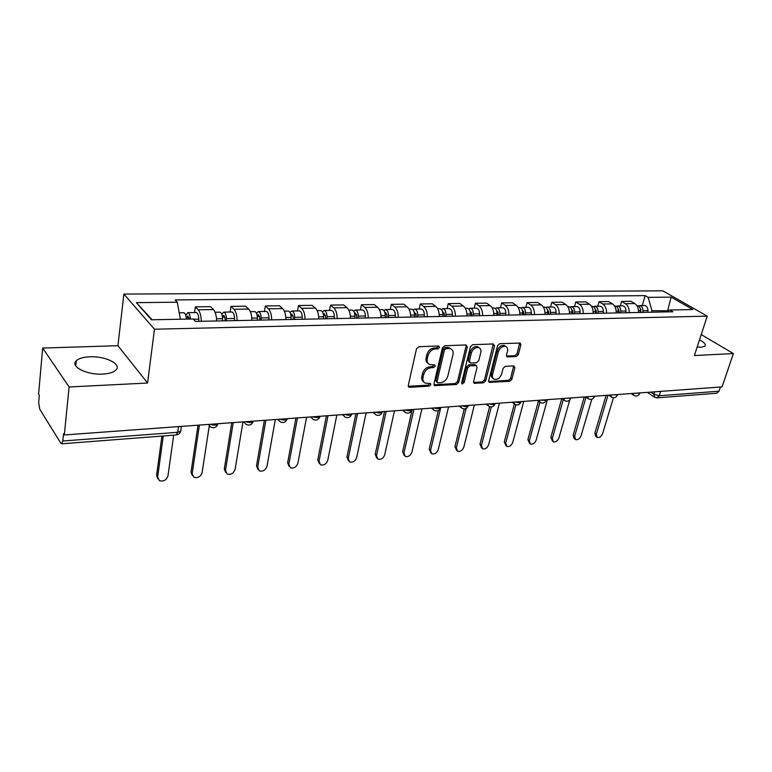 <?xml version="1.0" encoding="UTF-8"?>
<svg xmlns="http://www.w3.org/2000/svg" width="772" height="772" viewBox="0 0 772 772"><rect width="100%" height="100%" fill="white"/><g stroke="black" fill="none" stroke-linecap="round" stroke-linejoin="round"><path stroke-width="1.16" d="M439.577 347.361L438.621 345.981L418.829 346.715L416.484 348.847L408.282 385.411L408.996 387.187L409.7 387.303L429.3 386.125L430.892 384.659L430.409 383.433L425.275 383.134C423.259 382.092 422.506 380.2 423.017 377.46L423.703 374.459C424.957 370.541 427.418 368.302 431.075 367.733L433.594 367.607L435.205 366.14L434.704 364.876L429.647 364.558C427.563 363.496 426.791 361.557 427.302 358.729L428.006 355.68C429.271 351.714 431.741 349.465 435.427 348.925L437.956 348.828L439.577 347.361M428.17 363.458C426.298 362.319 425.623 360.428 426.125 357.764L426.82 354.724C428.084 350.768 430.554 348.519 434.231 347.989L436.759 347.882L438.419 345.991M423.799 382.005C422.004 380.895 421.358 379.052 421.84 376.475L422.535 373.474C423.78 369.566 426.24 367.327 429.898 366.768L432.416 366.642L434.067 364.809M697.164 347.033L701.169 347.236L705.029 346.068C706.11 344.428 704.267 342.353 699.509 339.854M89.861 356.77C83.386 357.069 78.869 358.401 76.303 360.756C69.731 366.391 86.725 375.105 102.676 374.082C109.035 373.716 113.426 372.393 115.858 370.097C122.256 364.345 105.552 355.911 89.861 356.77M516.159 356.587L518.33 354.589L520.888 344.833L520.241 343.048L499.754 343.704L497.544 345.731L488.686 380.664L489.313 382.381L509.703 381.281L511.855 379.293L514.895 367.713L513.727 365.889L505.284 366.324L503.103 368.321L501.607 374.121C499.995 378.145 497.535 379.853 494.244 379.235C492.652 378.425 492.092 376.89 492.565 374.623L498.403 351.665C500.005 347.622 502.447 345.895 505.737 346.493C507.416 347.323 507.995 348.925 507.493 351.279L506.509 355.11L507.156 356.886L516.159 356.587L514.914 355.68L517.086 353.682L519.662 342.961M147.568 383.028L117.923 345.702L42.672 348.056L69.104 386.975L147.568 383.028L154.468 329.219L707.239 316.144L694.395 355.525L733.4 353.557L722.052 386.897L64.327 434.954L63.536 433.7L62.812 441.015L177.724 432.291L180.687 431.23L180.87 429.917M69.104 386.975L64.327 434.954M467.321 346.898L466.027 344.959L444.72 345.75L442.414 347.854L433.989 383.896L434.675 385.653L456.455 384.485L458.693 382.43L467.321 346.898L466.105 345.972L466.105 344.959M472.686 344.708L493.308 343.945L494.534 345.846L485.694 380.837L483.504 382.854L474.201 383.279L473.564 381.551L477.077 367.375L476.411 365.6L469.965 365.793L467.726 367.848L464.088 382.69L462.09 384.051L461.637 382.835L470.428 346.773L472.686 344.708M42.672 348.056L38.6 394.096L39.314 395.225L38.687 402.27L39.7 409.092L60.785 443.176L61.567 443.813L62.812 441.015M117.923 345.702L123.896 294.093L662.82 290.832L707.239 316.144M733.4 353.557L701.217 334.594M720.45 387.013L719.021 391.211L716.677 393.247L657.078 397.85M216.594 320.988C216.517 315.7 215.475 311.907 213.477 309.582L198.192 309.804C200.16 312.139 201.183 315.97 201.28 321.297M198.192 309.804L195.345 306.851L194.534 312.563M213.477 309.582L210.573 306.658L195.345 306.851M230.104 312.004L230.973 306.397L233.935 309.292C235.971 311.589 237.033 315.343 237.11 320.573M251.875 320.274C251.807 315.092 250.736 311.357 248.671 309.08L245.66 306.204L230.973 306.397M264.41 311.463L265.327 305.953L268.395 308.8C270.509 311.048 271.59 314.744 271.647 319.878M285.891 319.589C285.843 314.493 284.743 310.827 282.61 308.597L279.503 305.77L265.327 305.953M297.519 310.942L298.484 305.529L301.649 308.317C303.821 310.537 304.93 314.165 304.979 319.203M318.72 318.923C318.682 313.924 317.562 310.325 315.372 308.125L312.168 305.355L298.484 305.529M329.49 310.45L330.503 305.123L333.755 307.864C335.984 310.035 337.113 313.596 337.142 318.556M350.42 318.286C350.392 313.364 349.253 309.833 347.004 307.671L343.723 304.95L330.503 305.123M360.389 309.958L361.441 304.728L364.77 307.42C367.047 309.553 368.196 313.056 368.215 317.929M381.05 317.668C381.03 312.834 379.872 309.36 377.576 307.237L374.217 304.564L361.441 304.728M390.256 309.495L391.346 304.342L394.743 306.995C397.069 309.089 398.236 312.535 398.246 317.321M410.656 317.07C410.646 312.313 409.478 308.897 407.124 306.812L403.708 304.187L391.346 304.342M419.148 309.041L420.277 303.975L423.741 306.58C426.105 308.636 427.292 312.023 427.292 316.732M439.297 316.491C439.297 311.811 438.11 308.453 435.717 306.407L432.233 303.821L420.277 303.975M447.123 308.607L448.271 303.618L451.794 306.175C454.206 308.202 455.403 311.531 455.393 316.173M467.012 315.931C467.031 311.328 465.825 308.028 463.393 306.011L459.851 303.473L448.271 303.618M475.89 365.503L475.648 365.011M474.201 308.182L475.388 303.271L478.958 305.789C481.41 307.787 482.616 311.058 482.596 315.623M493.848 315.391C493.877 310.865 492.652 307.603 490.191 305.625L486.601 303.126L475.388 303.271M500.439 307.767L501.655 302.942L505.274 305.413C507.754 307.372 508.98 310.595 508.951 315.092M519.855 314.87C519.884 310.412 518.659 307.208 516.159 305.258L512.521 302.798L501.655 302.942M525.877 307.372L527.122 302.614L530.779 305.046C533.288 306.976 534.523 310.151 534.485 314.571M545.051 314.358C545.1 309.968 543.855 306.812 541.336 304.901L537.659 302.479L527.122 302.614M550.552 306.986L551.806 302.296L555.512 304.699C558.05 306.59 559.295 309.717 559.246 314.079M569.495 313.866C569.543 309.543 568.298 306.436 565.751 304.544L562.035 302.17L551.806 302.296M574.484 306.609L575.767 301.987L579.502 304.351C582.059 306.223 583.314 309.302 583.265 313.586M593.205 313.393C593.263 309.128 592.008 306.069 589.441 304.207L585.687 301.862L575.767 301.987M597.721 306.243L599.024 301.698L602.787 304.023C605.373 305.866 606.628 308.897 606.57 313.123M616.22 312.921C616.288 308.723 615.023 305.712 612.437 303.878L608.654 301.572L599.024 301.698M620.283 305.895L621.605 301.408L625.397 303.695C627.993 305.509 629.267 308.501 629.199 312.66M638.569 312.477C638.637 308.337 637.373 305.365 634.767 303.56L630.956 301.283L621.605 301.408M668.359 310.759L651.983 310.73L648.152 297.355L671.129 297.123L692.86 309.543L669.758 309.977L672.856 311.782L195.441 321.413L193.154 318.99L151.428 319.782L136.364 302.634L177.299 302.209L180.416 319.232M648.152 297.355L645.199 295.628L175.148 299.932L177.299 302.209M154.468 329.219L123.896 294.093M667.548 311.203L671.129 297.123M651.983 310.73L651.529 312.216M642.207 305.548L645.199 295.628M669.758 309.977L666.265 311.917M136.364 302.634L152.103 319.772M408.272 386.309L428.132 385.141L429.724 383.684M433.98 384.784L455.268 383.52L457.507 381.474L466.105 345.972M446.062 348.519L444.45 349.977L437.039 381.571L437.521 382.806L440.6 382.729C444.18 382.14 446.592 379.93 447.847 376.089L452.961 354.618C453.521 351.762 452.749 349.803 450.655 348.751L446.062 348.519L444.855 347.574L443.253 349.04L444.45 349.977M437.164 382.507L435.862 380.596L443.253 349.04M450.877 348.847L449.449 347.815L447.499 347.477L448.696 348.413M444.855 347.574L447.499 347.477M473.535 382.43L482.297 381.908L484.488 379.892L493.308 343.945M476.411 365.6L474.616 364.567L468.758 364.857L466.52 366.903L462.901 381.725L464.088 382.69M461.588 383.115L462.901 381.725M480.773 352.505C481.255 350.131 480.638 348.51 478.93 347.651C475.504 347.024 472.985 348.77 471.383 352.9L469.357 361.161L470.64 363.043L476.498 362.763L478.727 360.717L480.773 352.505M477.704 346.734L478.93 347.651L477.704 346.734C474.278 346.097 471.769 347.844 470.167 351.964L471.383 352.9M469.579 362.579L468.15 360.225L470.167 351.964M507.696 356.973L506.49 356.085L514.914 355.68M505.631 346.406L504.502 345.586C501.211 344.997 498.76 346.715 497.178 350.749L498.403 351.665M493.096 378.348L493.028 378.299C491.436 377.489 490.876 375.945 491.349 373.687L497.178 350.749M488.647 381.532L508.487 380.345L510.63 378.357L513.698 365.889M189.082 319.068L187.847 315.902L186.795 317.717L186.168 317.041M198.8 321.345L198.8 319.154C198.626 315.227 197.757 313.027 196.204 312.535L196.069 312.535M190.356 319.048C190.134 315.246 189.275 313.114 187.789 312.67L185.801 315.381M186.264 317.726L188.937 317.678M163.249 435.968L157.652 476.98L159.35 480.609C163.49 481.786 166.356 480.242 167.949 475.977L173.681 435.167M186.351 319.125C186.12 315.314 185.27 313.181 183.784 312.728L183.659 312.728M157.816 478.785L156.571 475.475L161.937 436.074M225.067 320.814L225.067 318.411L223.793 315.285L222.423 316.79M226.408 320.785L226.408 318.624C226.235 314.764 225.347 312.583 223.745 312.1L221.805 314.262M234.534 320.621L234.543 318.469C234.37 314.619 233.472 312.457 231.851 311.975L231.716 311.975M222.452 317.06L224.932 317.022M199.408 425.082L192.151 473.622L193.811 477.241C197.767 478.331 200.537 476.807 202.1 472.647L209.26 425.951M222.539 320.863L222.548 318.701C222.375 314.831 221.487 312.65 219.885 312.158L219.75 312.168M192.325 475.523L191.031 472.146L198.028 425.189M259.759 320.119L259.768 317.755L258.446 314.687L257.327 316.288M261.148 320.09L261.158 317.967C260.994 314.165 260.077 312.033 258.408 311.56L256.526 313.326M268.994 319.926L269.003 317.813C268.839 314.03 267.913 311.907 266.234 311.434L266.099 311.434M233.221 422.612L225.482 470.37L227.093 473.969C230.886 474.992 233.559 473.477 235.093 469.434L242.968 421.908M257.423 320.168L257.433 318.035C257.269 314.233 256.352 312.091 254.692 311.618L254.557 311.618M225.665 472.368L224.314 468.922L231.783 422.718M293.225 319.444L293.244 317.128L291.893 314.108L290.89 315.092M294.663 319.415L294.682 317.321C294.528 313.596 293.582 311.502 291.864 311.039L290.031 312.515M302.228 319.261L302.248 317.176C302.093 313.471 301.148 311.377 299.411 310.913L299.266 310.923M265.886 420.229L257.703 467.234L259.267 470.814C262.905 471.76 265.491 470.264 266.996 466.327L275.305 419.543M291.073 319.483L291.083 317.388C290.928 313.654 289.992 311.56 288.274 311.087L288.13 311.097M257.896 469.299L256.497 465.815L264.391 420.335M325.543 318.788L325.562 316.51L324.182 313.548L323.314 314.175M327.019 318.759L327.048 316.703C326.894 313.046 325.929 310.981 324.153 310.527L322.378 311.782M334.324 318.614L334.353 316.568C334.208 312.921 333.234 310.865 331.449 310.412L331.304 310.421M297.461 417.922L288.873 464.194L290.388 467.764C293.881 468.643 296.371 467.156 297.867 463.316L306.58 417.256M323.545 318.826L323.574 316.771C323.42 313.104 322.464 311.039 320.689 310.585L320.544 310.585M289.056 466.327L287.628 462.804L295.927 418.038M356.751 318.16L356.789 315.922L355.371 313.007L354.637 313.403M358.276 318.132L358.305 316.115C358.16 312.515 357.175 310.489 355.352 310.045L353.624 311.116M365.33 317.987L365.368 315.98C365.224 312.39 364.239 310.373 362.406 309.929L362.251 309.929M328.013 415.693L319.029 461.251L320.496 464.802C323.854 465.622 326.267 464.155 327.743 460.401L336.824 415.046M354.917 318.199L354.946 316.173C354.802 312.563 353.817 310.537 352.003 310.093L351.849 310.093M319.222 463.432L317.765 459.9L326.421 415.809M386.917 317.553L386.965 315.352L385.517 312.486L384.919 312.718M388.48 317.524L388.509 315.536C388.374 311.994 387.37 310.006 385.508 309.572L383.829 310.508M395.303 317.379L395.341 315.41C395.206 311.878 394.202 309.9 392.321 309.466L392.166 309.466M357.571 413.531L348.24 458.404L349.658 461.926C352.881 462.698 355.226 461.251 356.674 457.584L366.102 412.904M385.238 317.582L385.267 315.594C385.132 312.052 384.128 310.055 382.275 309.62L382.111 309.62M348.452 460.691L346.937 457.072L355.94 413.647M416.098 316.964L416.147 314.793L414.207 312.11M417.691 316.925L417.729 314.976C417.594 311.492 416.581 309.543 414.67 309.109L413.039 309.929M424.291 316.8L424.33 314.851C424.204 311.386 423.181 309.437 421.271 309.012L421.107 309.012M386.183 411.437L376.533 455.654L377.894 459.147C381.001 459.861 383.269 458.433 384.707 454.853L394.453 410.839M414.554 316.993L414.593 315.044C414.458 311.55 413.445 309.591 411.544 309.157L411.38 309.167M376.765 458.028L375.202 454.341L384.524 411.563M444.334 316.395L444.382 314.262L442.549 311.55M445.946 316.356L445.994 314.445C445.869 311.01 444.836 309.089 442.896 308.665L441.304 309.389M452.344 316.231L452.392 314.32C452.267 310.904 451.224 308.993 449.275 308.568L449.111 308.568M413.908 409.411L403.959 452.981L405.271 456.445C408.263 457.12 410.463 455.702 411.881 452.209L421.927 408.832M442.916 316.423L442.964 314.503C442.829 311.068 441.796 309.138 439.866 308.713L439.702 308.723M404.21 455.441L402.608 451.697L412.209 409.536M471.663 315.844L471.721 313.741L470.003 311.039M473.313 315.806L473.361 313.924C473.236 310.547 472.194 308.655 470.216 308.24L468.681 308.887M479.499 315.68L479.557 313.799C479.431 310.44 478.379 308.559 476.401 308.144L476.237 308.144M440.783 407.452L430.554 450.385L431.818 453.83C434.694 454.457 436.836 453.058 438.245 449.642L448.551 406.883M470.37 315.864L470.418 313.972C470.302 310.595 469.251 308.703 467.282 308.289L467.118 308.289M430.824 452.923L429.174 449.13L438.342 410.559M498.143 315.304L498.201 313.239L496.589 310.566M499.812 315.275L499.87 313.413C499.745 310.093 498.693 308.231 496.686 307.825L495.19 308.404M505.805 315.15L505.863 313.297C505.747 309.997 504.685 308.134 502.678 307.729L502.514 307.738M466.124 408.465L456.348 447.876L457.564 451.292C460.344 451.871 462.428 450.491 463.818 447.142L474.375 405.001M496.965 315.333L497.023 313.471C496.898 310.141 495.846 308.279 493.848 307.874L493.675 307.874M456.638 450.472L454.959 446.641L464.271 408.967M523.802 314.793L523.86 312.757L522.364 310.122M525.491 314.754L525.549 312.921C525.442 309.659 524.371 307.825 522.345 307.43L520.888 307.941M531.31 314.638L531.368 312.814C531.252 309.562 530.181 307.729 528.154 307.333L527.98 307.333M491.291 406.94L481.4 445.434L482.558 448.822C485.241 449.372 487.267 448.001 488.637 444.73L499.436 403.167M522.731 314.812L522.789 312.978C522.683 309.707 521.611 307.864 519.585 307.468L519.411 307.468M481.699 448.078L479.981 444.218L489.602 406.69M548.68 314.291L548.747 312.284L547.358 309.707M550.397 314.252L550.455 312.448C550.349 309.234 549.268 307.43 547.213 307.034L545.794 307.497M556.033 314.136L556.101 312.342C555.985 309.138 554.904 307.333 552.848 306.947L552.675 306.947M515.889 404.817L505.718 443.06L506.828 446.428C509.423 446.94 511.392 445.589 512.753 442.375L523.763 401.392M547.715 314.31L547.782 312.506C547.666 309.282 546.586 307.468 544.54 307.073L544.366 307.082M506.017 445.743L504.28 441.873L514.335 403.988M572.814 313.799L572.892 311.83L571.608 309.321M574.551 313.77L574.609 311.994C574.513 308.819 573.422 307.044 571.348 306.658L569.968 307.082M580.023 313.654L580.09 311.888C579.984 308.723 578.894 306.957 576.809 306.571L576.636 306.571M539.898 402.318L529.341 440.764L530.403 444.093C532.912 444.575 534.832 443.244 536.173 440.098L547.387 399.664M571.946 313.818L572.013 312.042C571.907 308.868 570.826 307.082 568.752 306.696L568.578 306.696M529.65 443.475L527.894 439.586L538.422 401.141M596.235 313.326L596.312 311.386L595.144 308.954M597.991 313.297L598.059 311.541C597.953 308.424 596.862 306.667 594.768 306.291L593.417 306.677M603.299 313.181L603.366 311.444C603.27 308.327 602.17 306.58 600.076 306.204L599.892 306.214M563.309 399.616L552.298 438.525L553.321 441.825C555.743 442.279 557.616 440.957 558.947 437.878L569.765 399.983M595.463 313.345L595.54 311.589C595.434 308.462 594.334 306.706 592.249 306.33L592.076 306.33M552.607 441.266L550.832 437.367L561.784 398.613M618.98 312.872L619.057 310.952L617.996 308.617M620.746 312.834L620.813 311.106C620.717 308.028 619.617 306.31 617.503 305.934L616.191 306.291M625.899 312.728L625.976 311.01C625.88 307.941 624.77 306.223 622.657 305.857L622.483 305.857M586.044 397.117L574.619 436.344L575.594 439.625C577.938 440.05 579.762 438.747 581.084 435.717L591.777 399.307M618.295 312.882L618.372 311.155C618.266 308.076 617.166 306.349 615.062 305.973L614.879 305.973M574.937 439.114L574.117 438.486L573.142 435.215L584.259 396.972M641.069 312.419L640.2 308.289M642.844 312.39L642.922 310.691C642.825 307.652 641.715 305.953 639.592 305.587L638.319 305.915M647.862 312.284L647.94 310.595C647.843 307.565 646.733 305.876 644.601 305.509L644.427 305.509M607.998 395.235L596.331 434.231L597.258 437.473C599.526 437.878 601.311 436.585 602.623 433.623L613.431 397.754M640.471 312.438L640.548 310.73C640.451 307.7 639.341 305.992 637.218 305.625L637.035 305.625M596.64 437.01L595.772 436.363L594.845 433.121L606.107 395.37M650.748 392.108L653.932 394.251L659.22 395.747L719.021 391.211M654.704 391.819L653.932 394.251L654.762 397.348L656.914 397.86L659.22 395.747L660.61 391.385M612.437 303.878L602.787 304.023M589.441 304.207L579.502 304.351M565.751 304.544L555.512 304.699M541.336 304.901L530.779 305.046M516.159 305.258L505.274 305.413M490.191 305.625L478.958 305.789M463.393 306.011L451.794 306.175M435.717 306.407L423.741 306.58M407.124 306.812L394.743 306.995M377.576 307.237L364.77 307.42M347.004 307.671L333.755 307.864M315.372 308.125L301.649 308.317M282.61 308.597L268.395 308.8M248.671 309.08L233.935 309.292M634.767 303.56L625.397 303.695M210.225 424.301C213.554 425.459 216.102 425.401 217.887 424.127L218.129 423.722M217.945 423.731L217.887 424.127C216.285 427.698 213.757 428.595 210.302 426.791L208.575 424.417M245.757 421.705C248.989 422.824 251.45 422.786 253.129 421.58L253.38 421.145M280.014 419.196C283.17 420.286 285.534 420.267 287.126 419.119L287.367 418.656M313.075 416.783C316.144 417.845 318.421 417.835 319.926 416.745L320.168 416.262M344.988 414.448C347.979 415.481 350.179 415.481 351.607 414.458L351.839 413.946M375.819 412.2C378.734 413.203 380.866 413.213 382.217 412.238L382.439 411.717M405.618 410.019C408.465 410.993 410.53 411.022 411.814 410.086L412.016 409.556M434.443 407.915C437.222 408.87 439.22 408.899 440.445 408.012L440.638 407.462M462.332 405.879C465.053 406.805 466.992 406.844 468.15 405.995L468.324 405.435M489.332 403.901C491.996 404.808 493.877 404.856 494.977 404.046L495.142 403.476L494.977 404.046C493.646 406.815 491.581 407.558 488.811 406.294L487.479 404.036M515.493 401.99C518.099 402.878 519.923 402.926 520.975 402.164L521.129 401.594L520.975 402.164C519.653 404.856 517.636 405.589 514.914 404.364L513.621 402.125M540.844 400.137L546.171 400.33L546.315 399.809M565.432 398.342L570.749 398.072M589.277 396.605L594.45 396.374M612.428 394.907L617.465 394.733M634.902 393.266L639.805 393.131M253.206 421.155L253.129 421.58C251.566 425.044 249.115 425.912 245.766 424.195L244.068 421.821M287.203 418.675L287.126 419.119C285.601 422.477 283.208 423.326 279.947 421.686L278.296 419.321M320.023 416.272L319.926 416.745C318.44 419.997 316.105 420.837 312.93 419.264L311.328 416.909M351.714 413.956L351.607 414.458C350.15 417.613 347.873 418.434 344.775 416.919L343.212 414.583M382.333 411.717L382.217 412.238C380.789 415.307 378.56 416.108 375.539 414.651L374.024 412.325M411.93 409.556L411.814 410.086C410.405 413.078 408.224 413.86 405.281 412.46L403.804 410.154M440.571 407.462L440.445 408.012C439.056 410.916 436.923 411.688 434.038 410.337L432.609 408.05M468.286 405.445L468.15 405.995C466.79 408.832 464.696 409.594 461.868 408.282L460.488 406.014M546.335 399.742L546.171 400.33C544.878 402.955 542.89 403.679 540.207 402.492L538.972 400.272M570.778 397.956L570.614 398.545C569.331 401.122 567.372 401.836 564.747 400.678L563.541 398.477M594.498 396.219L594.324 396.818C593.05 399.336 591.13 400.041 588.544 398.921L587.386 396.74M617.523 394.54L617.339 395.148C616.085 397.609 614.184 398.294 611.636 397.204L610.527 395.052M639.882 392.9L639.689 393.517C638.444 395.93 636.572 396.605 634.073 395.544L632.992 393.411M178.525 426.617L177.724 432.291L176.19 434.974C178.486 434.704 179.982 433.459 180.687 431.23L181.372 426.405M434.231 347.989L435.427 348.925M426.82 354.724L428.006 355.68M426.125 357.764L427.302 358.729M432.416 366.642L433.594 367.607M429.898 366.768L431.075 367.733M422.535 373.474L423.703 374.459M421.84 376.475L423.017 377.46M428.132 385.141L429.3 386.125M408.542 386.309L409.7 387.303M436.759 347.882L437.956 348.828M457.507 381.474L458.693 382.43M455.268 383.52L456.455 384.485M434.173 384.784L435.34 385.759M435.862 380.596L437.039 381.571M493.298 344.939L494.534 345.846M484.488 379.892L485.694 380.837M482.297 381.908L483.504 382.854M473.612 382.43L474.809 383.385M474.616 364.567L475.822 365.503M468.758 364.857L469.965 365.793M466.52 366.903L467.726 367.848M468.15 360.225L469.357 361.161M491.349 373.687L492.565 374.623M513.66 366.797L514.895 367.713M510.63 378.357L511.855 379.293M508.487 380.345L509.703 381.281M488.686 381.532L489.902 382.468M519.633 343.945L520.888 344.833M517.086 353.682L518.33 354.589M193.396 319.251L198.8 319.154M156.571 475.475L157.652 476.98M226.408 318.624L234.543 318.469M216.527 318.817L222.548 318.701M191.031 472.146L192.151 473.622M257.346 316.433L259.633 316.385M261.158 317.967L269.003 317.813M251.807 318.141L257.433 318.035M224.314 468.922L225.482 470.37M291.005 315.816L293.109 315.777M294.682 317.321L302.248 317.176M285.833 317.495L291.083 317.388M256.497 465.815L257.703 467.234M323.487 315.227L325.427 315.188M327.048 316.703L334.353 316.568M318.672 316.867L323.574 316.771M287.628 462.804L288.873 464.194M354.869 314.658L356.645 314.619M358.305 316.115L365.368 315.98M350.372 316.259L354.946 316.173M317.765 459.9L319.029 461.251M385.189 314.098L386.82 314.069M388.509 315.536L395.341 315.41M381.001 315.68L385.267 315.594M346.937 457.072L348.24 458.404M414.516 313.567L416.002 313.538M417.729 314.976L424.33 314.851M410.607 315.111L414.593 315.044M375.202 454.341L376.533 455.654M442.887 313.046L444.238 313.027M445.994 314.445L452.392 314.32M439.258 314.571L442.964 314.503M402.608 451.697L403.959 452.981M470.351 312.554L471.576 312.525M473.361 313.924L479.557 313.799M466.973 314.04L470.418 313.972M429.174 449.13L430.554 450.385M496.946 312.062L498.056 312.042M499.87 313.413L505.863 313.297M493.819 313.528L497.023 313.471M454.959 446.641L456.348 447.876M522.721 311.598L523.725 311.579M525.549 312.921L531.368 312.814M519.817 313.036L522.789 312.978M479.981 444.218L481.4 445.434M547.715 311.145L548.602 311.126M550.455 312.448L556.101 312.342M545.022 312.554L547.782 312.506M504.28 441.873L505.718 443.06M571.946 310.701L572.747 310.682M574.609 311.994L580.09 311.888M569.466 312.091L572.013 312.042M527.894 439.586L529.341 440.764M595.473 310.267L596.167 310.257M598.059 311.541L603.366 311.444M593.186 311.637L595.54 311.589M550.832 437.367L552.298 438.525M618.304 309.852L618.922 309.842M620.813 311.106L625.976 311.01M616.201 311.193L618.372 311.155M573.142 435.215L574.619 436.344M640.48 309.447L641.011 309.437M642.922 310.691L647.94 310.595M638.55 310.769L640.548 310.73M594.845 433.121L596.331 434.231M76.303 360.756L75.781 365.938M243.701 421.85L244.222 422.448M277.785 419.36L278.509 420.132M310.682 416.957L311.589 417.884M342.44 414.632L343.53 415.703M373.127 412.393L374.381 413.57M402.791 410.231L404.2 411.495M431.48 408.127L433.044 409.478M459.253 406.101L460.942 407.51M486.138 404.132L487.952 405.599M512.193 402.231L514.123 403.746M537.437 400.388L539.474 401.932M561.929 398.603L564.062 400.176M585.687 396.866L587.907 398.458M608.751 395.177L611.048 396.798M631.149 393.546L633.523 395.167M654.26 397.001L647.361 392.359M176.19 434.974L61.663 443.813M408.456 386.714L408.996 387.187M434.173 385.228L434.675 385.653M449.449 347.815L450.655 348.751M504.502 345.586L505.737 346.493M187.789 312.67L196.204 312.535M179.239 312.795L183.784 312.728M223.745 312.1L231.851 311.975M215.108 312.235L219.885 312.158M258.408 311.56L266.234 311.434M250.36 311.685L254.692 311.618M291.864 311.039L299.411 310.913M284.347 311.155L288.274 311.087M324.153 310.527L331.449 310.412M317.157 310.643L320.689 310.585M355.352 310.045L362.406 309.929M348.838 310.141L352.003 310.093M385.508 309.572L392.321 309.466M379.448 309.659L382.275 309.62M414.67 309.109L421.271 309.012M409.035 309.196L411.544 309.157M442.896 308.665L449.275 308.568M437.656 308.752L439.866 308.713M470.216 308.24L476.401 308.144M465.362 308.317L467.282 308.289M496.686 307.825L502.678 307.729M492.189 307.893L493.848 307.874M522.345 307.43L528.154 307.333M518.186 307.488L519.585 307.468M547.213 307.034L552.848 306.947M543.372 307.092L544.54 307.073M571.348 306.658L576.809 306.571M567.806 306.716L568.752 306.696M594.768 306.291L600.076 306.204M591.516 306.339L592.249 306.33M617.503 305.934L622.657 305.857M614.531 305.982L615.062 305.973M639.592 305.587L644.601 305.509"/></g></svg>
